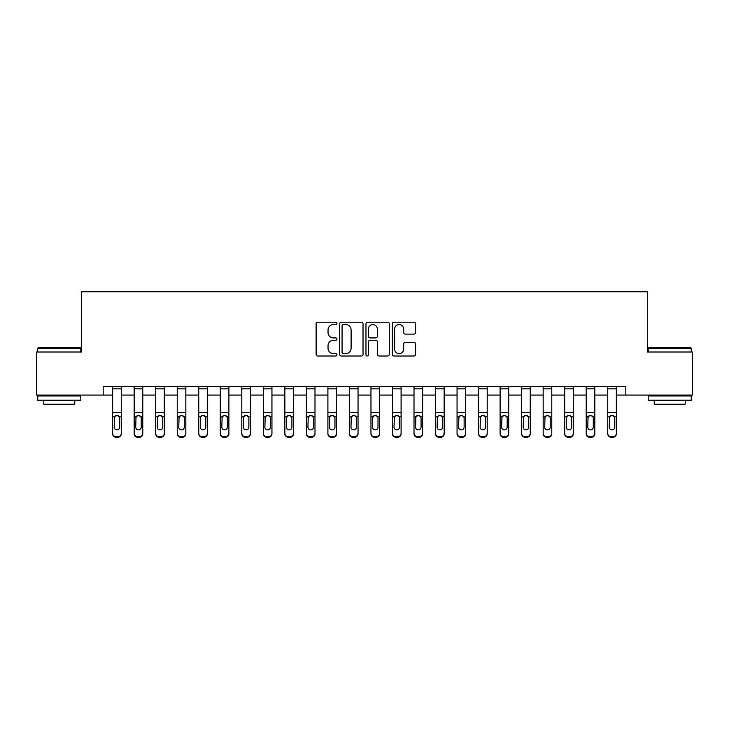 <?xml version="1.0" encoding="UTF-8"?>
<svg xmlns="http://www.w3.org/2000/svg" width="729" height="729" viewBox="0 0 729 729"><rect width="100%" height="100%" fill="white"/><g stroke="black" fill="none" stroke-linecap="round" stroke-linejoin="round"><path stroke-width="1.09" d="M336.944 323.384A1.185 1.185 0 0 0 335.768 322.2L317.808 322.2A1.686 1.686 0 0 0 316.113 323.886L316.113 354.312A1.686 1.686 0 0 0 317.808 356.007L335.768 356.007A1.185 1.185 0 0 0 336.944 354.823A1.185 1.185 0 0 0 335.768 353.638L333.445 353.638A5.413 5.413 0 0 1 328.032 348.225L328.032 345.692A5.413 5.413 0 0 1 333.445 340.279L335.768 340.279A1.185 1.185 0 0 0 336.944 339.103A1.185 1.185 0 0 0 335.768 337.919L333.445 337.919A5.413 5.413 0 0 1 328.032 332.506L328.032 329.973A5.413 5.413 0 0 1 333.445 324.56L335.768 324.56A1.185 1.185 0 0 0 336.944 323.384M413.899 334.11A1.686 1.686 0 0 0 415.594 332.424L415.594 323.886A1.686 1.686 0 0 0 413.899 322.2L393.952 322.2A1.686 1.686 0 0 0 392.266 323.886L392.266 354.312A1.686 1.686 0 0 0 393.952 356.007L413.899 356.007A1.686 1.686 0 0 0 415.594 354.312L415.594 344.006A1.686 1.686 0 0 0 413.899 342.311L405.36 342.311A1.686 1.686 0 0 0 403.675 344.006L403.675 349.118A4.52 4.52 0 0 1 399.155 353.638A4.52 4.52 0 0 1 394.626 349.118L394.626 329.089A4.52 4.52 0 0 1 399.155 324.56A4.52 4.52 0 0 1 403.675 329.089L403.675 332.424A1.686 1.686 0 0 0 405.36 334.11L413.899 334.11M103.181 395.063L36.45 395.063L36.45 352.016L81.657 352.016L81.657 291.746L647.343 291.746L647.343 352.016L692.55 352.016L692.55 395.063L625.819 395.063L625.819 386.452L103.181 386.452L103.181 395.063L112.649 395.063M363.024 323.886A1.686 1.686 0 0 0 361.329 322.2L341.382 322.2A1.686 1.686 0 0 0 339.696 323.886L339.696 354.312A1.686 1.686 0 0 0 341.382 356.007L361.329 356.007A1.686 1.686 0 0 0 363.024 354.312L363.024 323.886M367.671 322.2L387.618 322.2A1.686 1.686 0 0 1 389.304 323.886L389.304 354.312A1.686 1.686 0 0 1 387.618 356.007L379.08 356.007A1.686 1.686 0 0 1 377.385 354.312L377.385 341.974A1.686 1.686 0 0 0 375.699 340.279L370.031 340.279A1.686 1.686 0 0 0 368.345 341.974L368.345 354.823A1.185 1.185 0 0 1 367.161 356.007A1.185 1.185 0 0 1 365.976 354.823L365.976 323.886A1.686 1.686 0 0 1 367.671 322.2M121.26 395.063L134.172 395.063M142.784 395.063L155.705 395.063M164.307 395.063L177.229 395.063M185.84 395.063L198.753 395.063M207.364 395.063L220.276 395.063M228.888 395.063L241.8 395.063M250.412 395.063L263.333 395.063M271.944 395.063L284.857 395.063M293.468 395.063L306.38 395.063M314.992 395.063L327.904 395.063M336.516 395.063L349.428 395.063M358.039 395.063L370.961 395.063M379.572 395.063L392.484 395.063M401.096 395.063L414.008 395.063M422.62 395.063L435.532 395.063M444.143 395.063L457.056 395.063M465.667 395.063L478.589 395.063M487.2 395.063L500.112 395.063M508.724 395.063L521.636 395.063M530.247 395.063L543.16 395.063M551.771 395.063L564.693 395.063M573.295 395.063L586.216 395.063M594.828 395.063L607.74 395.063M616.351 395.063L625.819 395.063M343.241 324.56A1.185 1.185 0 0 0 342.065 325.745L342.065 352.453A1.185 1.185 0 0 0 343.241 353.638L345.692 353.638A5.413 5.413 0 0 0 351.105 348.225L351.105 329.973A5.413 5.413 0 0 0 345.692 324.56L343.241 324.56M377.385 329.171A4.52 4.52 0 0 0 372.865 324.651A4.52 4.52 0 0 0 368.345 329.171L368.345 336.224A1.686 1.686 0 0 0 370.031 337.919L375.699 337.919A1.686 1.686 0 0 0 377.385 336.224L377.385 329.171M112.649 417.353L112.649 433.299A3.445 3.417 0 0 0 116.093 436.717L117.816 436.717A3.445 3.417 0 0 0 121.26 433.299L121.26 433.837A3.445 3.417 180 0 1 117.816 437.254L117.816 436.717M119.711 427.148L119.711 418.082L119.711 427.148A2.752 2.734 180 0 1 116.959 429.882A2.752 2.734 180 0 0 119.711 427.148M114.198 427.686L114.198 427.148A2.752 2.734 180 0 0 116.959 429.882M115.519 415.712L114.198 417.863M118.39 415.712L116.959 415.311L119.41 416.806L119.711 418.082M121.26 386.452L121.26 433.299M112.649 386.452L112.649 433.299M116.093 436.717L116.093 437.254L117.816 437.254M116.093 437.254A3.445 3.417 180 0 1 112.649 433.837M112.649 416.806L114.508 416.806L114.198 427.148M114.508 416.806L116.959 415.311M134.172 417.353L134.172 433.299A3.445 3.417 0 0 0 137.617 436.717L139.339 436.717A3.445 3.417 0 0 0 142.784 433.299L142.784 433.837A3.445 3.417 180 0 1 139.339 437.254L139.339 436.717M141.235 427.148L141.235 418.082L141.235 427.148A2.752 2.734 180 0 1 138.483 429.882A2.752 2.734 180 0 0 141.235 427.148M135.722 427.686L135.722 427.148A2.752 2.734 180 0 0 138.483 429.882M137.043 415.712L135.722 417.863M139.922 415.712L138.483 415.311L140.934 416.806L141.235 418.082M155.705 417.353L155.705 433.299A3.445 3.417 0 0 0 159.15 436.717L160.872 436.717A3.445 3.417 0 0 0 164.307 433.299L164.307 433.837A3.445 3.417 180 0 1 160.872 437.254L160.872 436.717M162.758 427.148L162.758 418.082L162.758 427.148A2.752 2.734 180 0 1 160.006 429.882A2.752 2.734 180 0 0 162.758 427.148M157.254 427.686L157.254 427.148A2.752 2.734 180 0 0 160.006 429.882M158.567 415.712L157.254 417.863M161.446 415.712L160.006 415.311L162.458 416.806L162.758 418.082M177.229 417.353L177.229 433.299A3.445 3.417 0 0 0 180.674 436.717L182.396 436.717A3.445 3.417 0 0 0 185.84 433.299L185.84 433.837A3.445 3.417 180 0 1 182.396 437.254L182.396 436.717M184.291 427.148L184.291 418.082L184.291 427.148A2.752 2.734 180 0 1 181.53 429.882A2.752 2.734 180 0 0 184.291 427.148M178.778 427.686L178.778 427.148A2.752 2.734 180 0 0 181.53 429.882M180.09 415.712L178.778 417.863M182.97 415.712L181.53 415.311L183.981 416.806L184.291 418.082M142.784 386.452L142.784 433.299M134.172 386.452L134.172 433.299M137.617 436.717L137.617 437.254L139.339 437.254M137.617 437.254A3.445 3.417 180 0 1 134.172 433.837M134.172 416.806L136.031 416.806L135.722 427.148M136.031 416.806L138.483 415.311M164.307 386.452L164.307 433.299M155.705 386.452L155.705 433.299M159.15 436.717L159.15 437.254L160.872 437.254M159.15 437.254A3.445 3.417 180 0 1 155.705 433.837M155.705 416.806L157.555 416.806L157.254 427.148M157.555 416.806L160.006 415.311M185.84 386.452L185.84 433.299M177.229 386.452L177.229 433.299M180.674 436.717L180.674 437.254L182.396 437.254M180.674 437.254A3.445 3.417 180 0 1 177.229 433.837M177.229 416.806L179.079 416.806L178.778 427.148M179.079 416.806L181.53 415.311M198.753 417.353L198.753 433.299A3.445 3.417 0 0 0 202.197 436.717L203.92 436.717A3.445 3.417 0 0 0 207.364 433.299L207.364 433.837A3.445 3.417 180 0 1 203.92 437.254L203.92 436.717M205.815 427.148L205.815 418.082L205.815 427.148A2.752 2.734 180 0 1 203.054 429.882A2.752 2.734 180 0 0 205.815 427.148M200.302 427.686L200.302 427.148A2.752 2.734 180 0 0 203.054 429.882M201.623 415.712L200.302 417.863M204.494 415.712L203.054 415.311L205.505 416.806L205.815 418.082M207.364 386.452L207.364 433.299M198.753 386.452L198.753 433.299M202.197 436.717L202.197 437.254L203.92 437.254M202.197 437.254A3.445 3.417 180 0 1 198.753 433.837M198.753 416.806L200.612 416.806L200.302 427.148M200.612 416.806L203.054 415.311M38.254 347.706L80.272 347.706L80.791 348.225L37.744 348.225L38.254 347.706M59.268 400.23L37.744 400.23L37.744 395.929L80.791 395.929L80.791 400.23L59.268 400.23M74.768 400.23L74.768 404.194L43.767 404.194L43.767 400.23M648.728 347.706L690.746 347.706L691.256 348.225L648.209 348.225L648.728 347.706M669.732 400.23L648.209 400.23L648.209 395.929L691.256 395.929L691.256 400.23L669.732 400.23M685.233 400.23L685.233 404.194L654.232 404.194L654.232 400.23M220.276 417.353L220.276 433.299A3.445 3.417 0 0 0 223.721 436.717L225.443 436.717A3.445 3.417 0 0 0 228.888 433.299L228.888 433.837A3.445 3.417 180 0 1 225.443 437.254L225.443 436.717M227.339 427.148L227.339 418.082L227.339 427.148A2.752 2.734 180 0 1 224.587 429.882A2.752 2.734 180 0 0 227.339 427.148M221.826 427.686L221.826 427.148A2.752 2.734 180 0 0 224.587 429.882M223.147 415.712L221.826 417.863M226.017 415.712L224.587 415.311L227.038 416.806L227.339 418.082M241.8 417.353L241.8 433.299A3.445 3.417 0 0 0 245.245 436.717L246.967 436.717A3.445 3.417 0 0 0 250.412 433.299L250.412 433.837A3.445 3.417 180 0 1 246.967 437.254L246.967 436.717M248.862 427.148L248.862 418.082L248.862 427.148A2.752 2.734 180 0 1 246.11 429.882A2.752 2.734 180 0 0 248.862 427.148M243.358 427.686L243.358 427.148A2.752 2.734 180 0 0 246.11 429.882M244.671 415.712L243.358 417.863M247.55 415.712L246.11 415.311L248.562 416.806L248.862 418.082M263.333 417.353L263.333 433.299A3.445 3.417 0 0 0 266.778 436.717L268.5 436.717A3.445 3.417 0 0 0 271.944 433.299L271.944 433.837A3.445 3.417 180 0 1 268.5 437.254L268.5 436.717M270.386 427.148L270.386 418.082L270.386 427.148A2.752 2.734 180 0 1 267.634 429.882A2.752 2.734 180 0 0 270.386 427.148M264.882 427.686L264.882 427.148A2.752 2.734 180 0 0 267.634 429.882M266.194 415.712L264.882 417.863M269.074 415.712L267.634 415.311L270.085 416.806L270.386 418.082M284.857 417.353L284.857 433.299A3.445 3.417 0 0 0 288.301 436.717L290.024 436.717A3.445 3.417 0 0 0 293.468 433.299L293.468 433.837A3.445 3.417 180 0 1 290.024 437.254L290.024 436.717M291.919 427.148L291.919 418.082L291.919 427.148A2.752 2.734 180 0 1 289.158 429.882A2.752 2.734 180 0 0 291.919 427.148M286.406 427.686L286.406 427.148A2.752 2.734 180 0 0 289.158 429.882M287.727 415.712L286.406 417.863M290.598 415.712L289.158 415.311L291.609 416.806L291.919 418.082M306.38 417.353L306.38 433.299A3.445 3.417 0 0 0 309.825 436.717L311.547 436.717A3.445 3.417 0 0 0 314.992 433.299L314.992 433.837A3.445 3.417 180 0 1 311.547 437.254L311.547 436.717M313.443 427.148L313.443 418.082L313.443 427.148A2.752 2.734 180 0 1 310.682 429.882A2.752 2.734 180 0 0 313.443 427.148M307.93 427.686L307.93 427.148A2.752 2.734 180 0 0 310.682 429.882M309.251 415.712L307.93 417.863M312.121 415.712L310.682 415.311L313.133 416.806L313.443 418.082M228.888 386.452L228.888 433.299M220.276 386.452L220.276 433.299M223.721 436.717L223.721 437.254L225.443 437.254M223.721 437.254A3.445 3.417 180 0 1 220.276 433.837M220.276 416.806L222.135 416.806L221.826 427.148M222.135 416.806L224.587 415.311M250.412 386.452L250.412 433.299M241.8 386.452L241.8 433.299M245.245 436.717L245.245 437.254L246.967 437.254M245.245 437.254A3.445 3.417 180 0 1 241.8 433.837M241.8 416.806L243.659 416.806L243.358 427.148M243.659 416.806L246.11 415.311M271.944 386.452L271.944 433.299M263.333 386.452L263.333 433.299M266.778 436.717L266.778 437.254L268.5 437.254M266.778 437.254A3.445 3.417 180 0 1 263.333 433.837M263.333 416.806L265.183 416.806L264.882 427.148M265.183 416.806L267.634 415.311M293.468 386.452L293.468 433.299M284.857 386.452L284.857 433.299M288.301 436.717L288.301 437.254L290.024 437.254M288.301 437.254A3.445 3.417 180 0 1 284.857 433.837M284.857 416.806L286.707 416.806L286.406 427.148M286.707 416.806L289.158 415.311M314.992 386.452L314.992 433.299M306.38 386.452L306.38 433.299M309.825 436.717L309.825 437.254L311.547 437.254M309.825 437.254A3.445 3.417 180 0 1 306.38 433.837M306.38 416.806L308.239 416.806L307.93 427.148M308.239 416.806L310.682 415.311M327.904 417.353L327.904 433.299A3.445 3.417 0 0 0 331.349 436.717L333.071 436.717A3.445 3.417 0 0 0 336.516 433.299L336.516 433.837A3.445 3.417 180 0 1 333.071 437.254L333.071 436.717M334.966 427.148L334.966 418.082L334.966 427.148A2.752 2.734 180 0 1 332.214 429.882A2.752 2.734 180 0 0 334.966 427.148M329.453 427.686L329.453 427.148A2.752 2.734 180 0 0 332.214 429.882M330.775 415.712L329.453 417.863M333.645 415.712L332.214 415.311L334.666 416.806L334.966 418.082M336.516 386.452L336.516 433.299M327.904 386.452L327.904 433.299M331.349 436.717L331.349 437.254L333.071 437.254M331.349 437.254A3.445 3.417 180 0 1 327.904 433.837M327.904 416.806L329.763 416.806L329.453 427.148M329.763 416.806L332.214 415.311M349.428 417.353L349.428 433.299A3.445 3.417 0 0 0 352.872 436.717L354.595 436.717A3.445 3.417 0 0 0 358.039 433.299L358.039 433.837A3.445 3.417 180 0 1 354.595 437.254L354.595 436.717M356.49 427.148L356.49 418.082L356.49 427.148A2.752 2.734 180 0 1 353.738 429.882A2.752 2.734 180 0 0 356.49 427.148M350.986 427.686L350.986 427.148A2.752 2.734 180 0 0 353.738 429.882M352.298 415.712L350.986 417.863M355.178 415.712L353.738 415.311L356.189 416.806L356.49 418.082M358.039 386.452L358.039 433.299M349.428 386.452L349.428 433.299M352.872 436.717L352.872 437.254L354.595 437.254M352.872 437.254A3.445 3.417 180 0 1 349.428 433.837M349.428 416.806L351.287 416.806L350.986 427.148M351.287 416.806L353.738 415.311M370.961 417.353L370.961 433.299A3.445 3.417 0 0 0 374.405 436.717L376.128 436.717A3.445 3.417 0 0 0 379.572 433.299L379.572 433.837A3.445 3.417 180 0 1 376.128 437.254L376.128 436.717M378.014 427.148L378.014 418.082L378.014 427.148A2.752 2.734 180 0 1 375.262 429.882A2.752 2.734 180 0 0 378.014 427.148M372.51 427.686L372.51 427.148A2.752 2.734 180 0 0 375.262 429.882M373.822 415.712L372.51 417.863M376.702 415.712L375.262 415.311L377.713 416.806L378.014 418.082M379.572 386.452L379.572 433.299M370.961 386.452L370.961 433.299M374.405 436.717L374.405 437.254L376.128 437.254M374.405 437.254A3.445 3.417 180 0 1 370.961 433.837M370.961 416.806L372.811 416.806L372.51 427.148M372.811 416.806L375.262 415.311M392.484 417.353L392.484 433.299A3.445 3.417 0 0 0 395.929 436.717L397.651 436.717A3.445 3.417 0 0 0 401.096 433.299L401.096 433.837A3.445 3.417 180 0 1 397.651 437.254L397.651 436.717M399.547 427.148L399.547 418.082L399.547 427.148A2.752 2.734 180 0 1 396.786 429.882A2.752 2.734 180 0 0 399.547 427.148M394.034 427.686L394.034 427.148A2.752 2.734 180 0 0 396.786 429.882M395.355 415.712L394.034 417.863M398.225 415.712L396.786 415.311L399.237 416.806L399.547 418.082M401.096 386.452L401.096 433.299M392.484 386.452L392.484 433.299M395.929 436.717L395.929 437.254L397.651 437.254M395.929 437.254A3.445 3.417 180 0 1 392.484 433.837M392.484 416.806L394.334 416.806L394.034 427.148M394.334 416.806L396.786 415.311M414.008 417.353L414.008 433.299A3.445 3.417 0 0 0 417.453 436.717L419.175 436.717A3.445 3.417 0 0 0 422.62 433.299L422.62 433.837A3.445 3.417 180 0 1 419.175 437.254L419.175 436.717M421.07 427.148L421.07 418.082L421.07 427.148A2.752 2.734 180 0 1 418.318 429.882A2.752 2.734 180 0 0 421.07 427.148M415.557 427.686L415.557 427.148A2.752 2.734 180 0 0 418.318 429.882M416.879 415.712L415.557 417.863M419.749 415.712L418.318 415.311L420.761 416.806L421.07 418.082M422.62 386.452L422.62 433.299M414.008 386.452L414.008 433.299M417.453 436.717L417.453 437.254L419.175 437.254M417.453 437.254A3.445 3.417 180 0 1 414.008 433.837M414.008 416.806L415.867 416.806L415.557 427.148M415.867 416.806L418.318 415.311M435.532 417.353L435.532 433.299A3.445 3.417 0 0 0 438.976 436.717L440.699 436.717A3.445 3.417 0 0 0 444.143 433.299L444.143 433.837A3.445 3.417 180 0 1 440.699 437.254L440.699 436.717M442.594 427.148L442.594 418.082L442.594 427.148A2.752 2.734 180 0 1 439.842 429.882A2.752 2.734 180 0 0 442.594 427.148M437.081 427.686L437.081 427.148A2.752 2.734 180 0 0 439.842 429.882M438.402 415.712L437.081 417.863M441.273 415.712L439.842 415.311L442.293 416.806L442.594 418.082M444.143 386.452L444.143 433.299M435.532 386.452L435.532 433.299M438.976 436.717L438.976 437.254L440.699 437.254M438.976 437.254A3.445 3.417 180 0 1 435.532 433.837M435.532 416.806L437.391 416.806L437.081 427.148M437.391 416.806L439.842 415.311M457.056 417.353L457.056 433.299A3.445 3.417 0 0 0 460.5 436.717L462.222 436.717A3.445 3.417 0 0 0 465.667 433.299L465.667 433.837A3.445 3.417 180 0 1 462.222 437.254L462.222 436.717M464.118 427.148L464.118 418.082L464.118 427.148A2.752 2.734 180 0 1 461.366 429.882A2.752 2.734 180 0 0 464.118 427.148M458.614 427.686L458.614 427.148A2.752 2.734 180 0 0 461.366 429.882M459.926 415.712L458.614 417.863M462.806 415.712L461.366 415.311L463.817 416.806L464.118 418.082M478.589 417.353L478.589 433.299A3.445 3.417 0 0 0 482.033 436.717L483.755 436.717A3.445 3.417 0 0 0 487.2 433.299L487.2 433.837A3.445 3.417 180 0 1 483.755 437.254L483.755 436.717M485.642 427.148L485.642 418.082L485.642 427.148A2.752 2.734 180 0 1 482.89 429.882A2.752 2.734 180 0 0 485.642 427.148M480.138 427.686L480.138 427.148A2.752 2.734 180 0 0 482.89 429.882M481.45 415.712L480.138 417.863M484.329 415.712L482.89 415.311L485.341 416.806L485.642 418.082M500.112 417.353L500.112 433.299A3.445 3.417 0 0 0 503.557 436.717L505.279 436.717A3.445 3.417 0 0 0 508.724 433.299L508.724 433.837A3.445 3.417 180 0 1 505.279 437.254L505.279 436.717M507.174 427.148L507.174 418.082L507.174 427.148A2.752 2.734 180 0 1 504.413 429.882A2.752 2.734 180 0 0 507.174 427.148M501.661 427.686L501.661 427.148A2.752 2.734 180 0 0 504.413 429.882M502.983 415.712L501.661 417.863M505.853 415.712L504.413 415.311L506.865 416.806L507.174 418.082M521.636 417.353L521.636 433.299A3.445 3.417 0 0 0 525.08 436.717L526.803 436.717A3.445 3.417 0 0 0 530.247 433.299L530.247 433.837A3.445 3.417 180 0 1 526.803 437.254L526.803 436.717M528.698 427.148L528.698 418.082L528.698 427.148A2.752 2.734 180 0 1 525.946 429.882A2.752 2.734 180 0 0 528.698 427.148M523.185 427.686L523.185 427.148A2.752 2.734 180 0 0 525.946 429.882M524.506 415.712L523.185 417.863M527.377 415.712L525.946 415.311L528.388 416.806L528.698 418.082M543.16 417.353L543.16 433.299A3.445 3.417 0 0 0 546.604 436.717L548.326 436.717A3.445 3.417 0 0 0 551.771 433.299L551.771 433.837A3.445 3.417 180 0 1 548.326 437.254L548.326 436.717M550.222 427.148L550.222 418.082L550.222 427.148A2.752 2.734 180 0 1 547.47 429.882A2.752 2.734 180 0 0 550.222 427.148M544.709 427.686L544.709 427.148A2.752 2.734 180 0 0 547.47 429.882M546.03 415.712L544.709 417.863M548.91 415.712L547.47 415.311L549.921 416.806L550.222 418.082M564.693 417.353L564.693 433.299A3.445 3.417 0 0 0 568.128 436.717L569.85 436.717A3.445 3.417 0 0 0 573.295 433.299L573.295 433.837A3.445 3.417 180 0 1 569.85 437.254L569.85 436.717M571.746 427.148L571.746 418.082L571.746 427.148A2.752 2.734 180 0 1 568.994 429.882A2.752 2.734 180 0 0 571.746 427.148M566.242 427.686L566.242 427.148A2.752 2.734 180 0 0 568.994 429.882M567.554 415.712L566.242 417.863M570.433 415.712L568.994 415.311L571.445 416.806L571.746 418.082M586.216 417.353L586.216 433.299A3.445 3.417 0 0 0 589.661 436.717L591.383 436.717A3.445 3.417 0 0 0 594.828 433.299L594.828 433.837A3.445 3.417 180 0 1 591.383 437.254L591.383 436.717M593.278 427.148L593.278 418.082L593.278 427.148A2.752 2.734 180 0 1 590.517 429.882A2.752 2.734 180 0 0 593.278 427.148M587.765 427.686L587.765 427.148A2.752 2.734 180 0 0 590.517 429.882M589.078 415.712L587.765 417.863M591.957 415.712L590.517 415.311L592.969 416.806L593.278 418.082M607.74 417.353L607.74 433.299A3.445 3.417 0 0 0 611.184 436.717L612.907 436.717A3.445 3.417 0 0 0 616.351 433.299L616.351 433.837A3.445 3.417 180 0 1 612.907 437.254L612.907 436.717M614.802 427.148L614.802 418.082L614.802 427.148A2.752 2.734 180 0 1 612.041 429.882A2.752 2.734 180 0 0 614.802 427.148M609.289 427.686L609.289 427.148A2.752 2.734 180 0 0 612.041 429.882M610.61 415.712L609.289 417.863M613.481 415.712L612.041 415.311L614.492 416.806L614.802 418.082M465.667 386.452L465.667 433.299M457.056 386.452L457.056 433.299M460.5 436.717L460.5 437.254L462.222 437.254M460.5 437.254A3.445 3.417 180 0 1 457.056 433.837M457.056 416.806L458.915 416.806L458.614 427.148M458.915 416.806L461.366 415.311M487.2 386.452L487.2 433.299M478.589 386.452L478.589 433.299M482.033 436.717L482.033 437.254L483.755 437.254M482.033 437.254A3.445 3.417 180 0 1 478.589 433.837M478.589 416.806L480.438 416.806L480.138 427.148M480.438 416.806L482.89 415.311M508.724 386.452L508.724 433.299M500.112 386.452L500.112 433.299M503.557 436.717L503.557 437.254L505.279 437.254M503.557 437.254A3.445 3.417 180 0 1 500.112 433.837M500.112 416.806L501.962 416.806L501.661 427.148M501.962 416.806L504.413 415.311M530.247 386.452L530.247 433.299M521.636 386.452L521.636 433.299M525.08 436.717L525.08 437.254L526.803 437.254M525.08 437.254A3.445 3.417 180 0 1 521.636 433.837M521.636 416.806L523.495 416.806L523.185 427.148M523.495 416.806L525.946 415.311M551.771 386.452L551.771 433.299M543.16 386.452L543.16 433.299M546.604 436.717L546.604 437.254L548.326 437.254M546.604 437.254A3.445 3.417 180 0 1 543.16 433.837M543.16 416.806L545.019 416.806L544.709 427.148M545.019 416.806L547.47 415.311M573.295 386.452L573.295 433.299M564.693 386.452L564.693 433.299M568.128 436.717L568.128 437.254L569.85 437.254M568.128 437.254A3.445 3.417 180 0 1 564.693 433.837M564.693 416.806L566.542 416.806L566.242 427.148M566.542 416.806L568.994 415.311M594.828 386.452L594.828 433.299M586.216 386.452L586.216 433.299M589.661 436.717L589.661 437.254L591.383 437.254M589.661 437.254A3.445 3.417 180 0 1 586.216 433.837M586.216 416.806L588.066 416.806L587.765 427.148M588.066 416.806L590.517 415.311M616.351 386.452L616.351 433.299M607.74 386.452L607.74 433.299M611.184 436.717L611.184 437.254L612.907 437.254M611.184 437.254A3.445 3.417 180 0 1 607.74 433.837M607.74 416.806L609.59 416.806L609.289 427.148M609.59 416.806L612.041 415.311M119.41 416.806L121.26 416.806M112.649 412.359L121.26 412.359M112.649 388.821L121.26 388.821M140.934 416.806L142.784 416.806M134.172 412.359L142.784 412.359M134.172 388.821L142.784 388.821M162.458 416.806L164.307 416.806M155.705 412.359L164.307 412.359M155.705 388.821L164.307 388.821M183.981 416.806L185.84 416.806M177.229 412.359L185.84 412.359M177.229 388.821L185.84 388.821M205.505 416.806L207.364 416.806M198.753 412.359L207.364 412.359M198.753 388.821L207.364 388.821M227.038 416.806L228.888 416.806M220.276 412.359L228.888 412.359M220.276 388.821L228.888 388.821M248.562 416.806L250.412 416.806M241.8 412.359L250.412 412.359M241.8 388.821L250.412 388.821M270.085 416.806L271.944 416.806M263.333 412.359L271.944 412.359M263.333 388.821L271.944 388.821M291.609 416.806L293.468 416.806M284.857 412.359L293.468 412.359M284.857 388.821L293.468 388.821M313.133 416.806L314.992 416.806M306.38 412.359L314.992 412.359M306.38 388.821L314.992 388.821M334.666 416.806L336.516 416.806M327.904 412.359L336.516 412.359M327.904 388.821L336.516 388.821M356.189 416.806L358.039 416.806M349.428 412.359L358.039 412.359M349.428 388.821L358.039 388.821M377.713 416.806L379.572 416.806M370.961 412.359L379.572 412.359M370.961 388.821L379.572 388.821M399.237 416.806L401.096 416.806M392.484 412.359L401.096 412.359M392.484 388.821L401.096 388.821M420.761 416.806L422.62 416.806M414.008 412.359L422.62 412.359M414.008 388.821L422.62 388.821M442.293 416.806L444.143 416.806M435.532 412.359L444.143 412.359M435.532 388.821L444.143 388.821M463.817 416.806L465.667 416.806M457.056 412.359L465.667 412.359M457.056 388.821L465.667 388.821M485.341 416.806L487.2 416.806M478.589 412.359L487.2 412.359M478.589 388.821L487.2 388.821M506.865 416.806L508.724 416.806M500.112 412.359L508.724 412.359M500.112 388.821L508.724 388.821M528.388 416.806L530.247 416.806M521.636 412.359L530.247 412.359M521.636 388.821L530.247 388.821M549.921 416.806L551.771 416.806M543.16 412.359L551.771 412.359M543.16 388.821L551.771 388.821M571.445 416.806L573.295 416.806M564.693 412.359L573.295 412.359M564.693 388.821L573.295 388.821M592.969 416.806L594.828 416.806M586.216 412.359L594.828 412.359M586.216 388.821L594.828 388.821M614.492 416.806L616.351 416.806M607.74 412.359L616.351 412.359M607.74 388.821L616.351 388.821M37.744 352.016L37.744 348.225M47.558 395.929L47.558 395.063M70.977 395.929L70.977 395.063M80.791 352.016L80.791 348.225M648.209 352.016L648.209 348.225M658.023 395.929L658.023 395.063M681.442 395.929L681.442 395.063M691.256 352.016L691.256 348.225"/></g></svg>

